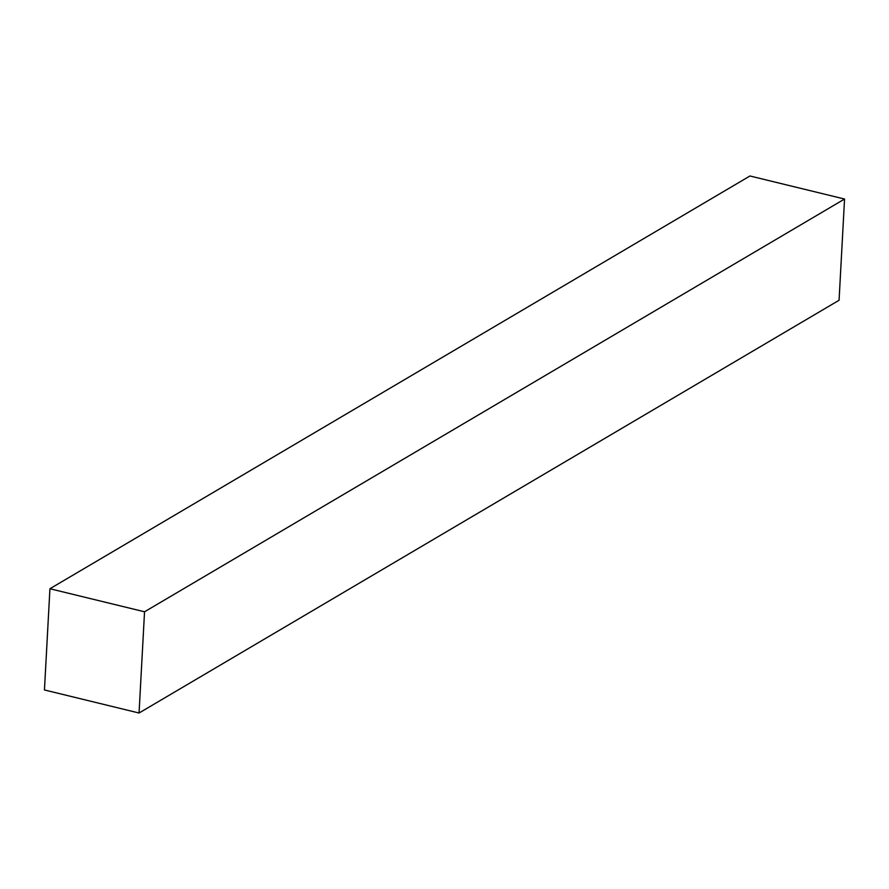 <?xml version="1.0" encoding="UTF-8"?>
<svg xmlns="http://www.w3.org/2000/svg" width="889" height="889" viewBox="0 0 889 889"><rect width="100%" height="100%" fill="white"/><g stroke="black" fill="none" stroke-linecap="round" stroke-linejoin="round"><path stroke-width="1.33" d="M44.45 689.964L139.051 713.011L839.072 300.26L139.051 713.011L144.54 611.788L844.55 199.036L839.072 300.26L844.55 199.036L144.54 611.788L49.928 588.74L749.949 175.989L844.55 199.036L749.949 175.989L49.928 588.74L44.45 689.964L139.051 713.011L144.54 611.788L49.928 588.74L44.45 689.964"/></g></svg>

